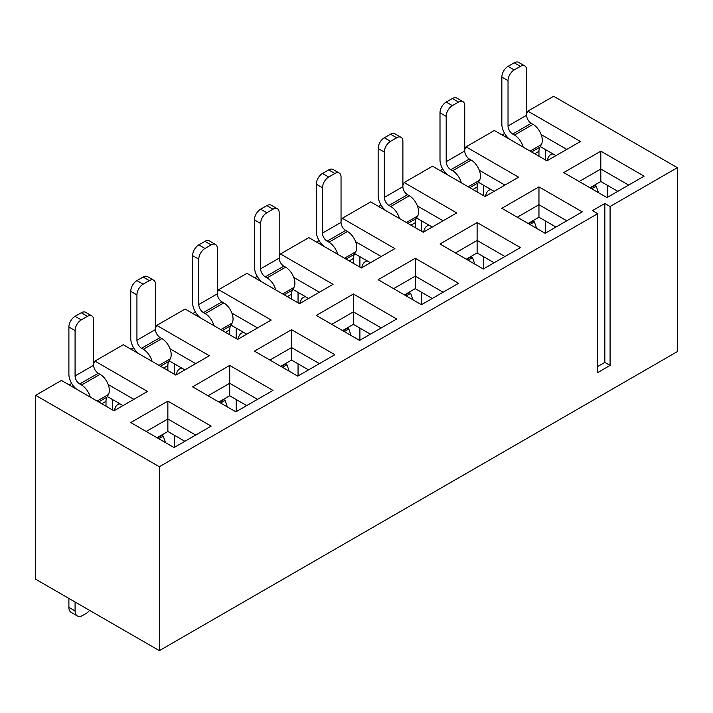<?xml version="1.0" encoding="UTF-8"?>
<svg xmlns="http://www.w3.org/2000/svg" width="713" height="713" viewBox="0 0 713 713"><rect width="100%" height="100%" fill="white"/><g stroke="black" fill="none" stroke-linecap="round" stroke-linejoin="round"><path stroke-width="1.07" d="M644.106 176.164L606.995 197.59L563.698 172.591L600.809 151.165L644.106 176.164M610.087 206.512L610.087 365.421L597.717 372.56L597.717 213.659L592.458 210.62L604.829 203.481L610.087 206.512L677.35 167.68L553.644 96.264L527.878 111.139L580.453 141.495L546.942 160.835L494.367 130.488L466.035 146.851L518.609 177.198L485.09 196.547L432.524 166.191L404.182 182.555L456.757 212.911L423.246 232.26L370.671 201.904L342.329 218.267L394.904 248.614L361.393 267.963L308.818 237.616L280.476 253.971L333.051 284.327L299.54 303.676L246.965 273.32L218.633 289.683L271.198 320.039L237.687 339.388L185.122 309.032L156.78 325.395L209.355 355.742L175.844 375.091L123.269 344.744L94.927 361.099L147.502 391.455L113.991 410.804L61.416 380.448L35.65 395.323L159.356 466.748L159.356 650.648L677.35 351.589L677.35 167.68M597.717 213.659L159.356 466.748M415.26 258.293L458.557 283.293L421.445 304.718L378.148 279.719L415.26 258.293L415.26 276.145L393.612 288.649M359.593 340.422L316.296 315.431L353.407 294.006L396.704 318.996L359.593 340.422M297.74 376.134L254.443 351.135L291.555 329.709L334.852 354.709L297.74 376.134M235.887 411.838L192.599 386.847L229.702 365.421L272.999 390.412L235.887 411.838M167.858 401.125L211.155 426.124L174.043 447.55L130.746 422.551L167.858 401.125L167.858 431.481L157.029 437.729M545.142 233.294L501.845 208.303L538.957 186.877L582.254 211.868L545.142 233.294M483.298 269.006L440.001 244.006L477.113 222.581L520.401 247.58L483.298 269.006M579.161 181.521L600.809 169.017L600.809 151.165M617.815 191.334L600.809 181.521L600.809 169.017L628.643 185.086M526.586 113.83L527.878 111.139M566.79 149.382L541.149 134.579M464.742 149.543L466.035 146.851M504.938 185.086L479.296 170.282M402.89 185.246L404.182 182.555M443.094 220.798L417.453 205.995M341.037 220.959L342.329 218.267M381.241 256.511L355.6 241.707M432.265 298.462L415.26 288.649L415.26 276.145L443.094 292.214M604.829 203.481L604.829 362.391L597.717 366.491M610.087 365.421L604.829 362.391M517.308 217.224L538.957 204.729L538.957 186.877M528.137 223.472L538.957 217.224L538.957 204.729L566.79 220.798M455.464 252.937L477.113 240.441L477.113 222.581M466.284 259.184L477.113 252.937L477.113 240.441L504.938 256.511M600.809 181.521L589.99 187.769M555.971 155.63L540.258 146.557M494.118 191.334L478.405 182.27M432.265 227.046L416.552 217.973M370.412 262.758L354.7 253.685M421.748 292.392L421.748 304.54M415.26 288.649L404.431 294.897M538.957 217.224L555.971 227.046M477.113 252.937L494.118 262.758M607.307 185.264L607.307 197.412M359.905 256.689L359.905 267.108M421.748 220.977L421.748 231.395M483.601 256.689L483.601 268.828M483.601 185.264L483.601 195.692M545.454 220.977L545.454 233.115M545.454 149.561L545.454 159.979M68.894 598.421L68.894 607.351A10.936 6.31 120 0 0 71.157 612.36L77.343 615.925A10.936 6.31 -60 0 1 75.079 610.925L75.079 601.995M159.356 650.648L35.65 579.232L35.65 395.323M69.143 384.913L71.692 383.442M93.635 363.799L94.927 361.099M130.996 349.201L133.536 347.739M155.487 328.087L156.78 325.395M192.849 313.497L195.389 312.027M217.34 292.375L218.633 289.683M254.701 277.785L257.241 276.323M279.184 256.671L280.476 253.971M319.094 240.611L316.554 242.081M378.398 206.369L380.947 204.898M440.251 170.657L442.791 169.195M502.104 134.953L504.644 133.483M319.388 292.214L293.747 277.41M257.536 327.927L231.894 313.123M195.692 363.63L170.05 348.826M108.198 384.539L133.839 399.342M146.21 431.481L167.858 418.986L195.692 435.055M208.062 395.768L229.702 383.273L229.702 365.421M218.882 402.025L229.702 395.768L229.702 383.273L257.536 399.342M269.906 360.065L291.555 347.57L291.555 329.709M280.735 366.313L291.555 360.065L291.555 347.57L319.388 363.63M331.759 324.353L353.407 311.857L353.407 294.006M342.588 330.6L353.407 324.353L353.407 311.857L381.241 327.927M308.569 298.462L292.856 289.389M246.716 334.174L231.003 325.101M184.863 369.887L169.15 360.814M123.01 405.59L107.298 396.517M184.863 441.302L167.858 431.481M229.702 395.768L246.716 405.59M291.555 360.065L308.569 369.887M353.407 324.353L370.412 334.174M112.502 399.521L112.502 409.939M174.346 363.817L174.346 374.236M236.199 399.521L236.199 411.659M236.199 328.105L236.199 338.523M298.052 363.817L298.052 375.956M298.052 292.392L298.052 302.82M359.905 328.105L359.905 340.244M174.346 447.372L174.346 435.233M590.453 188.036L594.936 185.442A2.184 1.266 -120 0 0 594.357 185.246M594.936 185.442L596.211 186.182L598.474 192.67M596.211 186.182L591.728 188.776M528.6 223.748L533.083 221.155A2.184 1.266 -120 0 0 532.513 220.95M533.083 221.155L534.367 221.895L536.622 228.374M534.367 221.895L529.884 224.479M466.748 259.452L471.231 256.867A2.184 1.266 -120 0 0 470.66 256.662M471.231 256.867L472.514 257.607L474.769 264.086M472.514 257.607L468.031 260.192M404.895 295.164L409.378 292.571A2.184 1.266 -120 0 0 408.807 292.366M409.378 292.571L410.661 293.31L412.925 299.799M410.661 293.31L406.178 295.904M343.051 330.868L347.534 328.283A2.184 1.266 -120 0 0 346.955 328.078M347.534 328.283L348.809 329.023L351.072 335.502M348.809 329.023L344.326 331.607M281.198 366.58L285.681 363.995A2.184 1.266 -120 0 0 285.102 363.79M285.681 363.995L286.965 364.735L289.22 371.215M286.965 364.735L282.482 367.32M219.346 402.292L223.829 399.699A2.184 1.266 -120 0 0 223.258 399.494M223.829 399.699L225.112 400.439L227.367 406.918M225.112 400.439L220.629 403.032M157.493 437.996L161.976 435.411A2.184 1.266 -120 0 0 161.405 435.206M161.976 435.411L163.259 436.151L165.523 442.63M77.343 615.925A10.936 6.31 -60 0 0 82.815 615.39L85.908 613.599A10.936 6.31 120 0 0 89.597 610.381M163.259 436.151L158.776 438.736M90.23 397.088A13.119 7.576 -120 0 0 81.523 385.029L79.722 383.986A6.56 3.788 60 0 1 75.079 375.956L75.079 330.6L68.894 327.035L68.894 374.165A13.119 7.576 -120 0 0 76.826 389.351M97.12 401.062L108.403 394.547L106.95 397.141A13.119 7.576 -120 0 0 106.005 401.312L106.005 406.196M108.403 394.547A13.119 7.576 -120 0 0 100.078 374.316L98.278 373.273A6.56 3.788 60 0 1 93.635 365.243L93.635 319.887A8.743 5.053 120 0 0 91.825 315.886A8.743 5.053 120 0 0 87.449 316.322L81.264 319.887A8.743 5.053 120 0 0 75.079 330.6M152.083 361.375A13.119 7.576 -120 0 0 143.366 349.317L141.566 348.283A6.56 3.788 60 0 1 136.932 340.244L136.932 294.897L130.746 291.323L130.746 338.461A13.119 7.576 -120 0 0 138.678 353.639M158.972 365.359L170.255 358.844L168.803 361.429A13.119 7.576 -120 0 0 167.858 365.6L167.858 370.484M170.255 358.844A13.119 7.576 -120 0 0 161.922 338.604L160.122 337.57A6.56 3.788 60 0 1 155.487 329.531L155.487 284.184A8.743 5.053 120 0 0 153.678 280.173A8.743 5.053 120 0 0 149.302 280.61L143.117 284.184A8.743 5.053 120 0 0 136.932 294.897M213.936 325.672A13.119 7.576 -120 0 0 205.219 313.613L203.419 312.57A6.56 3.788 60 0 1 198.784 304.54L198.784 259.184L192.599 255.611L192.599 302.749A13.119 7.576 -120 0 0 200.531 317.927M220.825 329.647L232.108 323.132L230.656 325.725A13.119 7.576 -120 0 0 229.702 329.887L229.702 334.771M232.108 323.132A13.119 7.576 -120 0 0 223.775 302.9L221.975 301.857A6.56 3.788 60 0 1 217.34 293.827L217.34 248.472A8.743 5.053 120 0 0 215.522 244.47A8.743 5.053 120 0 0 211.155 244.898L204.97 248.472A8.743 5.053 120 0 0 198.784 259.184M275.779 289.959A13.119 7.576 -120 0 0 267.072 277.901L265.272 276.858A6.56 3.788 60 0 1 260.628 268.828L260.628 223.472L254.443 219.907L254.443 267.045A13.119 7.576 -120 0 0 262.375 282.223M282.678 293.934L293.961 287.419L292.499 290.013A13.119 7.576 -120 0 0 291.555 294.184L291.555 299.068M293.961 287.419A13.119 7.576 -120 0 0 285.628 267.188L283.827 266.145A6.56 3.788 60 0 1 279.184 258.115L279.184 212.759A8.743 5.053 120 0 0 277.375 208.757A8.743 5.053 120 0 0 272.999 209.194L266.814 212.759A8.743 5.053 120 0 0 260.628 223.472M337.632 254.247A13.119 7.576 -120 0 0 328.925 242.188L327.124 241.154A6.56 3.788 60 0 1 322.481 233.115L322.481 187.769L316.296 184.195L316.296 231.333A13.119 7.576 -120 0 0 324.228 246.511M344.522 258.231L355.805 251.716L354.352 254.309A13.119 7.576 -120 0 0 353.407 258.471L353.407 263.355M355.805 251.716A13.119 7.576 -120 0 0 347.481 231.475L345.68 230.442A6.56 3.788 60 0 1 341.037 222.403L341.037 177.056A8.743 5.053 120 0 0 339.228 173.045A8.743 5.053 120 0 0 334.852 173.482L328.666 177.056A8.743 5.053 120 0 0 322.481 187.769M399.485 218.543A13.119 7.576 -120 0 0 390.769 206.485L388.968 205.442A6.56 3.788 60 0 1 384.334 197.412L384.334 152.056L378.148 148.482L378.148 195.62A13.119 7.576 -120 0 0 386.081 210.798M406.374 222.518L417.658 216.003L416.205 218.597A13.119 7.576 -120 0 0 415.26 222.759L415.26 227.652M417.658 216.003A13.119 7.576 -120 0 0 409.324 195.772L407.524 194.729A6.56 3.788 60 0 1 402.89 186.699L402.89 141.343A8.743 5.053 120 0 0 401.08 137.342A8.743 5.053 120 0 0 396.704 137.769L390.519 141.343A8.743 5.053 120 0 0 384.334 152.056M461.338 182.831A13.119 7.576 -120 0 0 452.621 170.772L450.821 169.73A6.56 3.788 60 0 1 446.186 161.699L446.186 116.344L440.001 112.779L440.001 159.917A13.119 7.576 -120 0 0 447.933 175.095M468.227 186.815L479.51 180.3L478.058 182.884A13.119 7.576 -120 0 0 477.113 187.056L477.113 191.94M479.51 180.3A13.119 7.576 -120 0 0 471.177 160.06L469.377 159.017A6.56 3.788 60 0 1 464.742 150.987L464.742 105.631A8.743 5.053 120 0 0 462.924 101.629A8.743 5.053 120 0 0 458.557 102.066L452.372 105.631A8.743 5.053 120 0 0 446.186 116.344M523.182 147.119A13.119 7.576 -120 0 0 514.474 135.06L512.674 134.026A6.56 3.788 60 0 1 508.03 125.987L508.03 80.64L501.845 77.066L501.845 124.205A13.119 7.576 -120 0 0 509.777 139.383M530.08 151.103L541.363 144.587L539.901 147.181A13.119 7.576 -120 0 0 538.957 151.343L538.957 156.227M541.363 144.587A13.119 7.576 -120 0 0 533.03 124.347L531.23 123.313A6.56 3.788 60 0 1 526.586 115.274L526.586 69.927A8.743 5.053 120 0 0 524.777 65.926A8.743 5.053 120 0 0 520.401 66.354L514.216 69.927A8.743 5.053 120 0 0 508.03 80.64M91.825 315.886L85.64 312.312A8.743 5.053 120 0 0 81.264 312.749L75.079 316.322A8.743 5.053 120 0 0 68.894 327.035M153.678 280.173L147.493 276.608A8.743 5.053 120 0 0 143.117 277.036L136.932 280.61A8.743 5.053 120 0 0 130.746 291.323M215.522 244.47L209.337 240.896A8.743 5.053 120 0 0 204.97 241.333L198.784 244.898A8.743 5.053 120 0 0 192.599 255.611M277.375 208.757L271.19 205.184A8.743 5.053 120 0 0 266.814 205.62L260.628 209.194A8.743 5.053 120 0 0 254.443 219.907M339.228 173.045L333.042 169.48A8.743 5.053 120 0 0 328.666 169.908L322.481 173.482A8.743 5.053 120 0 0 316.296 184.195M401.08 137.342L394.895 133.768A8.743 5.053 120 0 0 390.519 134.204L384.334 137.769A8.743 5.053 120 0 0 378.148 148.482M462.924 101.629L456.739 98.064A8.743 5.053 120 0 0 452.372 98.492L446.186 102.066A8.743 5.053 120 0 0 440.001 112.779M524.777 65.926L518.592 62.352A8.743 5.053 120 0 0 514.216 62.789L508.03 66.354A8.743 5.053 120 0 0 501.845 77.066M114.098 410.741L115.194 407.827A6.56 5.151 -86.4 0 1 120.185 403.959M175.951 375.029L177.047 372.124A6.56 5.151 -86.4 0 1 182.029 368.247M237.803 339.326L238.891 336.411A6.56 5.151 -86.4 0 1 243.882 332.543M299.647 303.613L300.743 300.699A6.56 5.151 -86.4 0 1 305.734 296.831M361.5 267.901L362.596 264.995A6.56 5.151 -86.4 0 1 367.587 261.118M423.353 232.197L424.449 229.283A6.56 5.151 -86.4 0 1 429.431 225.415M485.205 196.485L486.293 193.579A6.56 5.151 -86.4 0 1 491.284 189.703M547.049 160.773L548.145 157.867A6.56 5.151 -86.4 0 1 553.136 153.99M68.894 607.351L75.079 610.925M98.278 373.273L79.722 383.986M100.078 374.316L81.523 385.029M93.635 365.243L75.079 375.956M75.079 316.322L81.264 319.887M106.005 401.312L101.772 403.754M106.95 397.141L98.635 401.945M81.264 312.749L87.449 316.322M160.122 337.57L141.566 348.283M161.922 338.604L143.366 349.317M155.487 329.531L136.932 340.244M136.932 280.61L143.117 284.184M167.858 365.6L163.625 368.042M168.803 361.429L160.487 366.232M143.117 277.036L149.302 280.61M221.975 301.857L203.419 312.57M223.775 302.9L205.219 313.613M217.34 293.827L198.784 304.54M198.784 244.898L204.97 248.472M229.702 329.887L225.477 332.329M230.656 325.725L222.34 330.52M204.97 241.333L211.155 244.898M283.827 266.145L265.272 276.858M285.628 267.188L267.072 277.901M279.184 258.115L260.628 268.828M260.628 209.194L266.814 212.759M291.555 294.184L287.321 296.626M292.499 290.013L284.193 294.817M266.814 205.62L272.999 209.194M345.68 230.442L327.124 241.154M347.481 231.475L328.925 242.188M341.037 222.403L322.481 233.115M322.481 173.482L328.666 177.056M353.407 258.471L349.174 260.913M354.352 254.309L346.037 259.104M328.666 169.908L334.852 173.482M407.524 194.729L388.968 205.442M409.324 195.772L390.769 206.485M402.89 186.699L384.334 197.412M384.334 137.769L390.519 141.343M415.26 222.759L411.027 225.201M416.205 218.597L407.889 223.392M390.519 134.204L396.704 137.769M469.377 159.017L450.821 169.73M471.177 160.06L452.621 170.772M464.742 150.987L446.186 161.699M446.186 102.066L452.372 105.631M477.113 187.056L472.879 189.498M478.058 182.884L469.742 187.688M452.372 98.492L458.557 102.066M531.23 123.313L512.674 134.026M533.03 124.347L514.474 135.06M526.586 115.274L508.03 125.987M508.03 66.354L514.216 69.927M538.957 151.343L534.732 153.785M539.901 147.181L531.595 151.976M514.216 62.789L520.401 66.354"/></g></svg>
